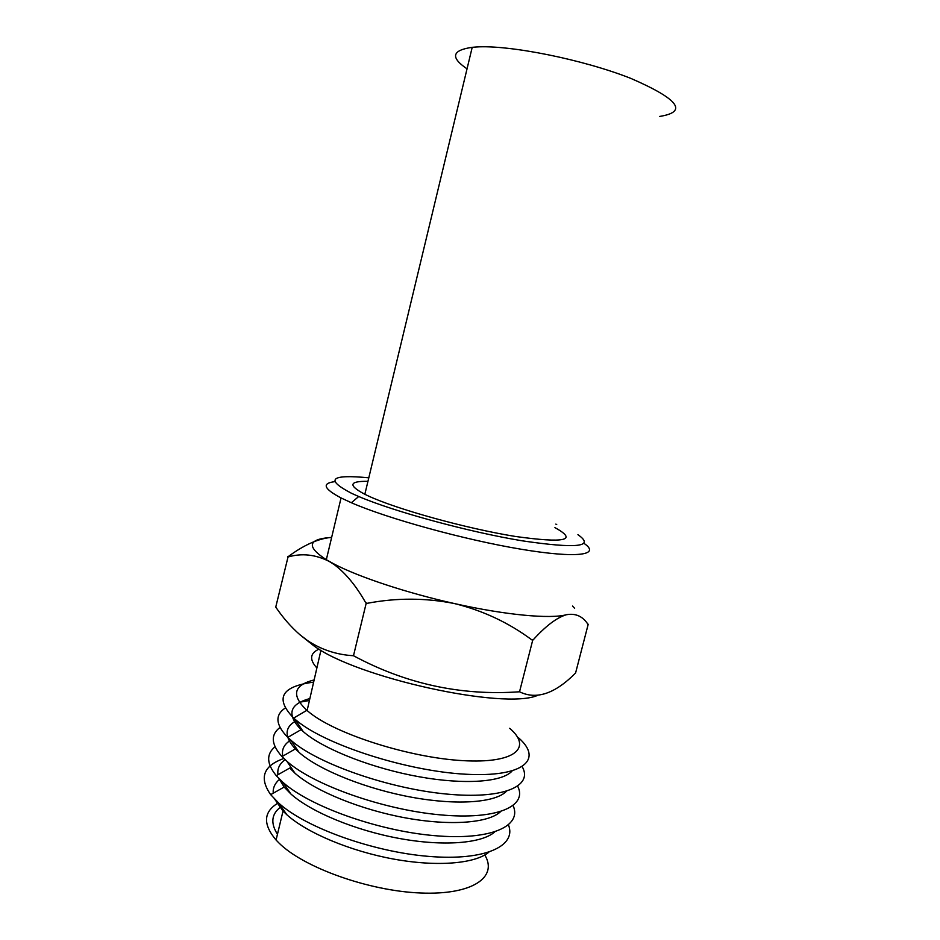 <?xml version="1.0" encoding="UTF-8"?>
<svg xmlns="http://www.w3.org/2000/svg" width="940" height="940" viewBox="0 0 940 940"><rect width="100%" height="100%" fill="white"/><g stroke="black" fill="none" stroke-linecap="round" stroke-linejoin="round"><path stroke-width="1.41" d="M537.574 695.389C504.263 710.17 356.131 677.658 313.537 645.592L299.93 634.747C290.954 626.886 282.893 617.662 275.749 607.087L288.028 556.985C301.74 553.002 315.452 554.471 329.164 561.391L334.182 564.587C345.626 573.106 356.143 585.843 365.731 602.787L367.223 603.304C396.645 597.711 425.773 597.817 454.608 603.598C483.031 610.636 508.752 622.715 531.782 639.834L533.097 639.94C545.694 626.005 556.786 617.604 566.362 614.736C575.562 613.056 582.753 616.252 587.935 624.313L587.676 623.96M588.217 624.231L575.586 673.005C554.988 693.791 536.305 700.053 519.538 691.781C461.211 695.952 405.857 683.932 353.487 655.732C336.685 654.745 321.433 649.74 307.732 640.716L299.93 634.747M488.788 852.263C475.005 863.707 437.206 867.021 393.719 859.09C350.256 851.17 306.91 832.864 286.865 814.769L283.022 811.067L274.809 799.352M273.211 793.219C272.835 787.896 274.891 783.314 279.392 779.483M508.493 824.956C516.836 845.93 485.252 861.028 429.11 856.422C373.133 852.004 305.653 827.635 278.851 803.207L270.673 794.641C258.935 777.827 263.329 765.771 283.857 758.486M494.687 831.982C481.797 843.38 443.774 846.611 399.477 838.492C355.191 830.408 310.87 811.902 290.907 794.006L284.162 787.062L279.051 778.661M277.97 774.725C277.136 768.732 279.521 763.727 285.137 759.696M513.123 805.639C522.346 826.166 490.903 840.689 434.163 835.625C377.575 830.749 309.295 806.179 282.834 782.233L276.289 775.676C266.572 763.762 266.149 754.115 275.032 746.76M500.527 811.69C488.659 822.97 450.777 826.131 405.904 817.965C361.054 809.822 315.77 791.339 295.536 773.714L289.72 768.039L276.289 775.676M282.811 756.124C281.424 749.58 284.08 744.245 290.754 740.121M517.705 786.24C527.845 806.25 496.954 820.197 439.955 814.827C383.132 809.657 314.089 785.17 287.464 761.776L282 756.594C271.108 744.386 270.45 734.681 280.014 727.454M506.308 791.374C495.533 802.502 457.968 805.592 412.601 797.414C367.27 789.271 320.987 770.859 300.377 753.539L295.348 748.922C284.15 736.69 284.374 727.325 296.029 720.839M522.252 766.77C533.368 786.24 503.194 799.611 446.077 794.006C389.137 788.59 319.306 764.279 292.328 741.448L287.781 737.395C275.643 724.905 274.738 715.152 285.079 708.114M300.201 702.133L309.436 700.488M512.042 771.047C502.418 782.01 465.194 785.018 419.346 776.804C373.544 768.638 326.239 750.296 305.241 733.294L301.059 729.687C286.43 714.459 289.367 704.084 309.871 698.573M518.668 737.923C543.285 759.438 523.85 777.568 465.429 774.207C407.279 771.106 326.697 745.255 297.204 721.062L293.656 718.078C274.633 698.385 281.295 686.411 313.631 682.135M509.656 728.289C532.651 747.711 515.191 763.785 462.574 760.625C410.228 757.722 337.366 734.645 310.106 713.002L306.851 710.334C291.048 695.259 293.48 685.131 314.136 679.949M484.781 855C498.188 877.008 472.703 895.232 420.627 893C368.727 890.991 303.432 867.502 278.91 842.957L276.078 840.031C263.024 824.591 263.365 812.466 277.089 803.641M556.715 524.485L555.81 524.12M368.797 477.814C330.457 474.16 324.758 479.353 351.689 493.382L358.728 496.508C393.895 511.572 468.602 531.934 522.064 540.794C576.784 548.866 595.396 546.833 577.912 534.672M584.022 543.379C601.177 554.952 577.795 558.724 521.183 549.242C464.818 539.877 387.609 518.598 351.349 502.736L341.055 497.941C323.724 488.753 321.574 483.336 334.605 481.68M331.644 537.398L330.798 537.457C307.779 539.196 306.287 546.622 326.321 559.723L334.581 564.294C359.597 577.278 407.431 593.128 454.608 603.598C505.603 615.089 550.311 619.143 566.362 614.736M574.645 608.286L572.53 606.065M519.538 691.781L532.745 640.046M353.487 655.732L366.236 603.081M330.798 537.457C317.885 538.749 303.655 545.165 288.098 556.692L287.617 556.739M277.453 834.274C270.567 823.405 271.39 814.498 279.92 807.566M319.06 649.117C309.941 653.23 309.213 659.516 316.874 667.976M531.782 639.834L533.097 639.94M365.731 602.787L367.223 603.304M554.917 527.634C578.229 540.429 565.058 543.379 515.39 536.458C466.581 528.621 396.292 509.116 368.163 495.873L364.838 494.287C347.988 485.357 349.034 481.033 367.963 481.327M659.645 116.442C688.245 111.86 678.633 99.182 630.811 78.384C583.07 59.49 508.987 44.674 476.098 47L472.209 47.317C451.917 50.22 450.19 57.399 467.027 68.843M284.162 787.062L270.673 794.641M294.96 773.221L286.841 761.236M295.348 748.922L282 756.594M299.061 752.411L290.871 740.227M301.059 729.687L287.781 737.395M303.173 731.579L294.937 719.194M306.851 710.334L293.656 718.078M307.122 710.57L320.94 650.233M283.022 811.067L276.078 840.031M341.055 497.941L326.321 559.723M358.728 496.508L351.349 502.736M290.907 794.006L282.834 782.233M286.865 814.769L278.851 803.207M364.838 494.287L472.209 47.317"/></g></svg>
